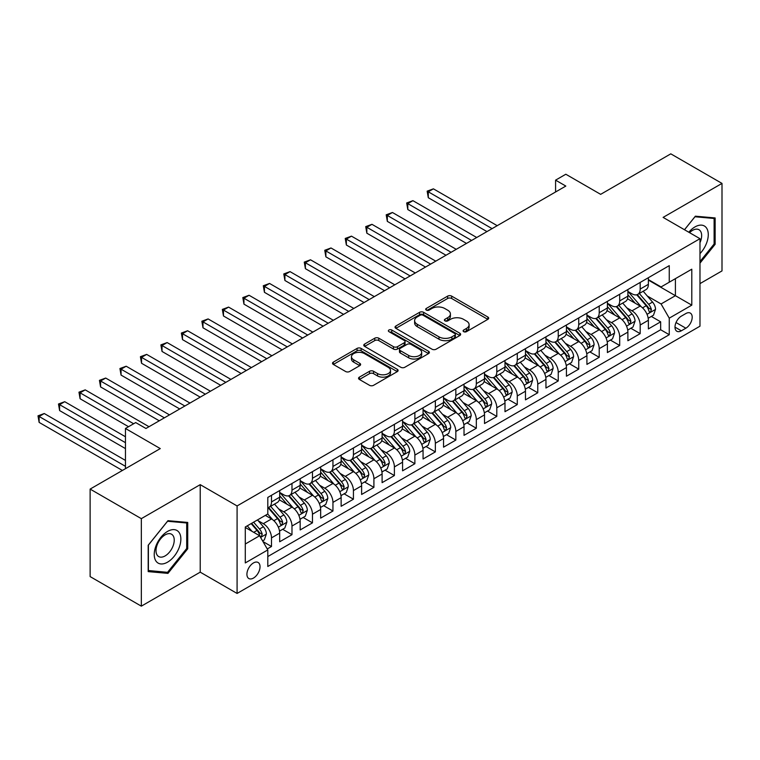 <?xml version="1.0" encoding="UTF-8"?>
<svg xmlns="http://www.w3.org/2000/svg" width="760" height="760" viewBox="0 0 760 760"><rect width="100%" height="100%" fill="white"/><g stroke="black" fill="none" stroke-linecap="round" stroke-linejoin="round"><path stroke-width="1.14" d="M463.676 331.664A1.995 1.149 0 0 0 466.488 331.664L487.853 319.333A2.841 1.643 0 0 0 488.68 318.174A2.841 1.643 0 0 0 487.853 317.015L451.668 296.124A2.841 1.643 0 0 0 447.64 296.124L426.284 308.455A1.995 1.149 0 0 0 425.695 309.263A1.995 1.149 0 0 0 426.284 310.08A1.995 1.149 0 0 0 429.096 310.08L431.86 308.484A9.101 5.253 0 0 1 444.724 308.484L447.744 310.222A9.101 5.253 0 0 1 450.404 313.937A9.101 5.253 0 0 1 447.744 317.651L444.98 319.248A1.995 1.149 0 0 0 444.391 320.065A1.995 1.149 0 0 0 444.98 320.872A1.995 1.149 0 0 0 447.792 320.872L450.556 319.276A9.101 5.253 0 0 1 463.429 319.276L466.44 321.014A9.101 5.253 0 0 1 469.101 324.729A9.101 5.253 0 0 1 466.44 328.444L463.676 330.04A1.995 1.149 0 0 0 463.096 330.856A1.995 1.149 0 0 0 463.676 331.664L463.676 330.04M253.469 578.075A9.272 5.348 120 0 0 259.53 569.905A9.272 5.348 120 0 0 258.106 562.476A9.272 5.348 120 0 0 253.469 562.932A9.272 5.348 120 0 0 247.418 571.102A9.272 5.348 120 0 0 248.833 578.531A9.272 5.348 120 0 0 253.469 578.075M359.385 377.14A2.841 1.643 0 0 0 358.549 378.299A2.841 1.643 0 0 0 359.385 379.459L369.541 385.32A2.841 1.643 0 0 0 373.559 385.32L397.28 371.63A2.841 1.643 0 0 0 398.116 370.462A2.841 1.643 0 0 0 397.28 369.303L361.095 348.412A2.841 1.643 0 0 0 357.067 348.412L333.345 362.111A2.841 1.643 0 0 0 332.519 363.27A2.841 1.643 0 0 0 333.345 364.43L345.61 371.507A2.841 1.643 0 0 0 349.628 371.507L359.784 365.645A2.841 1.643 0 0 0 360.62 364.486A2.841 1.643 0 0 0 359.784 363.327L353.704 359.812A7.609 4.389 0 0 1 351.471 356.716A7.609 4.389 0 0 1 356.174 352.659A7.609 4.389 0 0 1 364.458 353.609L388.284 367.365A7.609 4.389 0 0 1 390.507 370.462A7.609 4.389 0 0 1 385.814 374.519A7.609 4.389 0 0 1 377.53 373.568L373.559 371.279A2.841 1.643 0 0 0 369.541 371.279L359.385 377.14L359.385 379.459M699.979 283.623L722 270.911L722 183.407L670.795 153.843L600.647 194.341L565.82 174.239L555.579 180.148L565.82 186.067L145.939 428.478L135.698 422.57L125.457 428.478L125.457 468.692M141.332 518.653L141.332 606.157L200.222 572.156L200.222 484.652L141.332 518.653L90.127 489.089L160.274 448.59L125.457 428.478M200.222 484.652L237.082 505.942L699.979 238.688L699.979 326.192L237.082 593.446L237.082 505.942M722 183.407L663.109 217.398L699.979 238.688M432.06 349.22A2.841 1.643 0 0 0 436.078 349.22L459.809 335.53A2.841 1.643 0 0 0 460.636 334.372A2.841 1.643 0 0 0 459.809 333.203L423.615 312.312A2.841 1.643 0 0 0 419.596 312.312L395.874 326.012A2.841 1.643 0 0 0 395.038 327.17A2.841 1.643 0 0 0 395.874 328.329L432.06 349.22M389.728 332.101A1.995 1.149 0 0 1 391.751 332.376L391.751 330.011L428.545 351.253A2.841 1.643 0 0 1 429.372 352.412A2.841 1.643 0 0 1 428.545 353.58L404.823 367.27A2.841 1.643 0 0 1 400.795 367.27L364.61 346.38L364.61 344.062A2.841 1.643 0 0 0 363.774 345.22A2.841 1.643 0 0 0 364.61 346.38M364.61 344.062L374.765 338.2A2.841 1.643 0 0 1 378.784 338.2L393.462 346.674A2.841 1.643 0 0 0 397.48 346.674L404.215 342.779A2.841 1.643 0 0 0 405.051 341.62A2.841 1.643 0 0 0 404.215 340.461L388.94 331.635A1.995 1.149 0 0 1 388.351 330.828A1.995 1.149 0 0 1 389.585 329.764A1.995 1.149 0 0 1 391.751 330.011M141.332 606.157L90.127 576.593L90.127 489.089M267.245 548.957L271.5 546.497L262.998 541.595M258.162 520.704L263.302 523.678A11.59 6.688 60 0 1 271.5 537.871L279.69 533.14L279.69 541.766L291.983 534.679L282.663 529.292M278.644 508.886L283.784 511.85A11.59 6.688 60 0 1 291.983 526.043L300.172 521.312L300.172 529.948L312.464 522.851L303.145 517.465M299.126 497.059L304.266 500.023A11.59 6.688 60 0 1 312.464 514.216L320.653 509.485L320.653 518.12L332.947 511.024L323.627 505.647M319.608 485.231L324.748 488.205A11.59 6.688 60 0 1 332.947 502.389L341.135 497.657L341.135 506.293L353.428 499.197L344.109 493.819M340.091 473.404L345.23 476.377A11.59 6.688 60 0 1 353.428 490.57L361.617 485.839L361.617 494.465L373.91 487.369L364.591 481.992M360.572 461.586L365.712 464.55A11.59 6.688 60 0 1 373.91 478.743L382.099 474.012L382.099 482.647L394.392 475.551L385.073 470.164M381.055 449.758L386.194 452.722A11.59 6.688 60 0 1 394.392 466.916L402.581 462.184L402.581 470.82L414.874 463.724L405.555 458.346M401.536 437.931L406.676 440.904A11.59 6.688 60 0 1 414.874 455.088L423.063 450.357L423.063 458.992L435.356 451.896L426.037 446.519M422.019 426.103L427.158 429.077A11.59 6.688 60 0 1 435.356 443.27L443.545 438.539L443.545 447.165L455.838 440.068L446.519 434.691M442.5 414.276L447.64 417.249A11.59 6.688 60 0 1 455.838 431.442L464.027 426.712L464.027 435.347L476.32 428.25L467.001 422.864M462.983 402.458L468.122 405.422A11.59 6.688 60 0 1 476.32 419.615L484.509 414.884L484.509 423.519L496.803 416.423L487.483 411.046M483.464 390.63L488.604 393.594A11.59 6.688 60 0 1 496.803 407.787L504.992 403.056L504.992 411.692L517.284 404.595L507.965 399.219M503.947 378.803L509.086 381.776A11.59 6.688 60 0 1 517.284 395.96L525.473 391.238L525.473 399.865L537.767 392.768L528.447 387.391M524.428 366.976L529.568 369.949A11.59 6.688 60 0 1 537.767 384.142L545.956 379.411L545.956 388.037L558.248 380.95L548.929 375.563M544.91 355.158L550.05 358.122A11.59 6.688 60 0 1 558.248 372.315L566.438 367.584L566.438 376.219L578.731 369.123L569.411 363.736M565.392 343.33L570.532 346.294A11.59 6.688 60 0 1 578.731 360.487L586.919 355.756L586.919 364.391L599.212 357.295L589.893 351.918M585.875 331.502L591.014 334.476A11.59 6.688 60 0 1 599.212 348.659L607.401 343.938L607.401 352.564L619.694 345.467L610.375 340.091M606.356 319.675L611.496 322.648A11.59 6.688 60 0 1 619.694 336.841L627.883 332.11L627.883 340.736L640.176 333.649L640.176 325.014A11.59 6.688 -120 0 0 631.978 310.821L626.838 307.857M630.857 328.263L640.176 333.649M279.69 533.14A11.59 6.688 -120 0 0 271.5 518.947L265.354 515.403M300.172 521.312A11.59 6.688 -120 0 0 291.983 507.119L279.309 499.804M320.653 509.485A11.59 6.688 -120 0 0 312.464 495.292L299.791 487.986M341.135 497.657A11.59 6.688 -120 0 0 332.947 483.474L320.273 476.159M361.617 485.839A11.59 6.688 -120 0 0 353.428 471.647L340.755 464.331M382.099 474.012A11.59 6.688 -120 0 0 373.91 459.819L361.238 452.504M402.581 462.184A11.59 6.688 -120 0 0 394.392 447.991L381.719 440.686M423.063 450.357A11.59 6.688 -120 0 0 414.874 436.173L402.202 428.858M443.545 438.539A11.59 6.688 -120 0 0 435.356 424.346L422.683 417.031M464.027 426.712A11.59 6.688 -120 0 0 455.838 412.519L443.166 405.203M484.509 414.884A11.59 6.688 -120 0 0 476.32 400.691L463.647 393.385M504.992 403.056A11.59 6.688 -120 0 0 496.803 388.873L484.13 381.558M525.473 391.238A11.59 6.688 -120 0 0 517.284 377.045L504.611 369.731M545.956 379.411A11.59 6.688 -120 0 0 537.767 365.218L525.093 357.903M566.438 367.584A11.59 6.688 -120 0 0 558.248 353.39L545.575 346.085M586.919 355.756A11.59 6.688 -120 0 0 578.731 341.572L566.058 334.257M607.401 343.938A11.59 6.688 -120 0 0 599.212 329.745L586.539 322.43M627.883 332.11A11.59 6.688 -120 0 0 619.694 317.917L607.021 310.602M685.852 313.538L681.34 316.141A8.977 5.187 120 0 0 675.478 324.055A8.977 5.187 120 0 0 676.856 331.255A8.977 5.187 120 0 0 681.34 330.809L685.852 328.206A8.977 5.187 120 0 0 691.714 320.292A8.977 5.187 120 0 0 690.336 313.101A8.977 5.187 120 0 0 685.852 313.538M245.28 544.017L259.616 535.743L267.805 549.927L267.805 566.485L669.256 334.713L669.256 318.155L661.067 303.962L647.32 296.029M267.805 549.927L245.28 562.932L245.28 526.984L267.805 513.978L267.805 497.42L669.256 265.648L669.256 282.207L691.79 269.202L691.79 305.149L669.256 318.155M279.69 492.461L283.784 494.826A11.59 6.688 60 0 0 289.579 495.397L297.768 490.666A11.59 6.688 -120 0 0 300.172 485.365L300.172 478.743M300.172 480.633L304.266 482.999A11.59 6.688 60 0 0 310.061 483.569L318.25 478.838A11.59 6.688 -120 0 0 320.653 473.537L320.653 466.916M320.653 468.806L324.748 471.171A11.59 6.688 60 0 0 330.543 471.751L338.732 467.02A11.59 6.688 -120 0 0 341.135 461.709L341.135 455.088M341.135 456.978L345.23 459.344A11.59 6.688 60 0 0 351.025 459.923L359.214 455.192A11.59 6.688 -120 0 0 361.617 449.891L361.617 443.26M361.617 445.16L365.712 447.526A11.59 6.688 60 0 0 371.507 448.096L379.696 443.365A11.59 6.688 -120 0 0 382.099 438.064L382.099 431.442M382.099 433.333L386.194 435.698A11.59 6.688 60 0 0 391.989 436.269L400.178 431.537A11.59 6.688 -120 0 0 402.581 426.236L402.581 419.615M402.581 421.505L406.676 423.871A11.59 6.688 60 0 0 412.471 424.441L420.66 419.719A11.59 6.688 -120 0 0 423.063 414.409L423.063 407.787M423.063 409.678L427.158 412.043A11.59 6.688 60 0 0 432.953 412.623L441.142 407.892A11.59 6.688 -120 0 0 443.545 402.581L443.545 395.96M443.545 397.86L447.64 400.226A11.59 6.688 60 0 0 453.435 400.795L461.624 396.065A11.59 6.688 -120 0 0 464.027 390.763L464.027 384.142M464.027 386.033L468.122 388.398A11.59 6.688 60 0 0 473.917 388.968L482.106 384.237A11.59 6.688 -120 0 0 484.509 378.936L484.509 372.315M484.509 374.205L488.604 376.57A11.59 6.688 60 0 0 494.399 377.14L502.588 372.419A11.59 6.688 -120 0 0 504.992 367.108L504.992 360.487M504.992 362.377L509.086 364.743A11.59 6.688 60 0 0 514.881 365.322L523.07 360.591A11.59 6.688 -120 0 0 525.473 355.281L525.473 348.659M525.473 350.559L529.568 352.916A11.59 6.688 60 0 0 535.363 353.495L543.552 348.764A11.59 6.688 -120 0 0 545.956 343.463L545.956 336.841M545.956 338.732L550.05 341.097A11.59 6.688 60 0 0 555.845 341.667L564.034 336.937A11.59 6.688 -120 0 0 566.438 331.635L566.438 325.014M566.438 326.904L570.532 329.27A11.59 6.688 60 0 0 576.327 329.84L584.525 325.109A11.59 6.688 -120 0 0 586.919 319.808L586.919 313.187M586.919 315.077L591.014 317.442A11.59 6.688 60 0 0 596.809 318.022L605.008 313.291A11.59 6.688 -120 0 0 607.401 307.981L607.401 301.359M607.401 303.249L611.496 305.615A11.59 6.688 60 0 0 617.291 306.195L625.489 301.463A11.59 6.688 -120 0 0 627.883 296.162L627.883 289.541M267.805 556.548L660.658 329.745L660.658 321.822L648.365 328.918L648.365 320.283A11.59 6.688 -120 0 0 640.176 306.09L627.503 298.775M627.883 291.431L631.978 293.797A11.59 6.688 -120 0 0 637.773 294.367A11.59 6.688 -120 0 0 640.176 289.066L640.176 282.445M637.773 294.367L645.971 289.636A11.59 6.688 -120 0 0 648.365 284.335L648.365 277.713M271.5 495.292L271.5 501.913A11.59 6.688 60 0 1 269.097 507.224A11.59 6.688 60 0 1 267.805 507.689M269.097 507.224L277.286 502.493A11.59 6.688 -120 0 0 279.69 497.192L279.69 490.561M291.983 483.474L291.983 490.095A11.59 6.688 60 0 1 289.579 495.397M312.464 471.647L312.464 478.268A11.59 6.688 60 0 1 310.061 483.569M332.947 459.819L332.947 466.44A11.59 6.688 60 0 1 330.543 471.751M353.428 447.991L353.428 454.613A11.59 6.688 60 0 1 351.025 459.923M373.91 436.173L373.91 442.795A11.59 6.688 60 0 1 371.507 448.096M394.392 424.346L394.392 430.967A11.59 6.688 60 0 1 391.989 436.269M414.874 412.519L414.874 419.14A11.59 6.688 60 0 1 412.471 424.441M435.356 400.691L435.356 407.312A11.59 6.688 60 0 1 432.953 412.623M455.838 388.873L455.838 395.494A11.59 6.688 60 0 1 453.435 400.795M476.32 377.045L476.32 383.667A11.59 6.688 60 0 1 473.917 388.968M496.803 365.218L496.803 371.839A11.59 6.688 60 0 1 494.399 377.14M517.284 353.39L517.284 360.012A11.59 6.688 60 0 1 514.881 365.322M537.767 341.563L537.767 348.194A11.59 6.688 60 0 1 535.363 353.495M558.248 329.745L558.248 336.366A11.59 6.688 60 0 1 555.845 341.667M578.731 317.917L578.731 324.539A11.59 6.688 60 0 1 576.327 329.84M599.212 306.09L599.212 312.712A11.59 6.688 60 0 1 596.809 318.022M619.694 294.262L619.694 300.894A11.59 6.688 60 0 1 617.291 306.195M619.694 336.841L619.694 345.467M599.212 348.659L599.212 357.295M578.731 360.487L578.731 369.123M558.248 372.315L558.248 380.95M537.767 384.142L537.767 392.768M517.284 395.96L517.284 404.595M496.803 407.787L496.803 416.423M476.32 419.615L476.32 428.25M455.838 431.442L455.838 440.068M435.356 443.27L435.356 451.896M414.874 455.088L414.874 463.724M394.392 466.916L394.392 475.551M373.91 478.743L373.91 487.369M353.428 490.57L353.428 499.197M332.947 502.389L332.947 511.024M312.464 514.216L312.464 522.851M291.983 526.043L291.983 534.679M271.5 537.871L271.5 546.497M259.616 535.743L245.28 527.459M661.067 303.962L675.403 295.688L675.403 278.654L691.79 269.202M648.365 280.079L691.79 305.149M648.365 279.604L661.067 286.938L669.256 282.207M200.222 572.156L237.082 593.446M555.579 180.148L555.579 191.976M651.339 316.435L660.658 321.822M660.658 329.745L669.256 334.713M699.979 263.15L715.141 244.292L715.141 217.939L695.371 216.182L684.475 229.738M148.191 571.615L167.96 573.382L187.72 548.796L187.72 522.443L167.96 520.676L148.191 545.262L148.191 571.615M714.115 243.703L715.141 244.292M186.703 548.207L187.72 548.796M165.87 572.175L167.96 573.382M464.474 331.949L466.44 330.809A9.101 5.253 0 0 0 469.101 327.094L469.101 324.729M450.404 313.937L450.404 316.302A9.101 5.253 0 0 1 447.744 320.017L445.778 321.157M487.815 319.361L451.668 298.49A2.841 1.643 0 0 0 447.64 298.49L427.072 310.356M459.772 335.549L423.615 314.678A2.841 1.643 0 0 0 419.596 314.678L395.912 328.349M454.784 335.179A1.995 1.149 0 0 0 455.363 334.372A1.995 1.149 0 0 0 454.784 333.555L423.016 315.219A1.995 1.149 0 0 0 420.204 315.219L417.287 316.901A9.101 5.253 0 0 0 414.618 320.615A9.101 5.253 0 0 0 417.287 324.33L438.995 336.86A9.101 5.253 0 0 0 451.867 336.86L454.784 335.179L454.784 337.544A1.995 1.149 0 0 0 455.363 336.727L455.363 334.372M414.618 320.615L414.618 322.981A9.101 5.253 0 0 0 417.287 326.695L417.287 324.33M454.784 337.544L451.867 339.226A9.101 5.253 0 0 1 438.995 339.226L417.287 326.695M364.648 346.398L374.765 340.565L374.765 338.2M405.051 341.62L405.051 343.985A2.841 1.643 0 0 1 404.215 345.144L397.48 349.04A2.841 1.643 0 0 1 393.462 349.04L378.784 340.565A2.841 1.643 0 0 0 374.765 340.565M391.751 332.376L428.507 353.599M408.69 355.462A7.609 4.389 0 0 0 416.974 356.411A7.609 4.389 0 0 0 421.676 352.355A7.609 4.389 0 0 0 419.444 349.258L411.055 344.403A2.841 1.643 0 0 0 407.027 344.403L400.292 348.298A2.841 1.643 0 0 0 399.465 349.457A2.841 1.643 0 0 0 400.292 350.616L408.69 355.462L408.69 357.827A7.609 4.389 0 0 0 416.974 358.777A7.609 4.389 0 0 0 421.676 354.72L421.676 352.355M399.465 349.457L399.465 351.823A2.841 1.643 0 0 0 400.292 352.982L400.292 350.616M408.69 357.827L400.292 352.982M390.507 370.462L390.507 372.827A7.609 4.389 0 0 1 385.814 376.884A7.609 4.389 0 0 1 377.53 375.934L373.559 373.644A2.841 1.643 0 0 0 369.541 373.644L359.423 379.487M351.471 356.716L351.471 359.072A7.609 4.389 0 0 0 353.704 362.178L353.704 359.812M359.784 363.327L359.784 365.645L353.704 362.178M397.242 371.649L361.095 350.778A2.841 1.643 0 0 0 357.067 350.778L333.383 364.448M648.194 318.25L653.486 315.2L655.538 309.282A7.676 4.436 -120 0 0 652.545 302.081L643.188 291.241M641.317 306.841L630.211 293.987A22.163 12.796 -120 0 0 627.883 291.555M635.227 303.24L629.014 296.048A18.392 10.621 -120 0 0 627.883 294.813M497.211 225.682L433.409 188.841L428.288 191.805L428.288 197.714L486.97 231.591M636.728 294.785L646.2 305.748A7.676 4.436 60 0 1 648.936 311.03L649.496 311.942L650.531 311.799L651.386 309.615A7.676 4.436 -120 0 0 648.65 304.323L639.293 293.493M637.288 294.604L647.453 306.385A3.914 2.261 60 0 1 648.442 307.914L651.386 309.615M428.288 197.714L427.158 191.149L492.09 228.636M427.158 191.149L433.409 188.841M699.979 253.641A18.829 10.868 120 0 0 708.025 231.8A18.829 10.868 120 0 0 694.963 226.927A18.829 10.868 120 0 0 688.797 232.227M699.979 242.677A12.891 7.438 120 0 0 698.981 229.729A12.891 7.438 120 0 0 692.54 230.375A12.891 7.438 120 0 0 689.558 232.674M684.513 229.757L694.963 216.761L714.115 218.471L714.115 244.008L699.979 261.582M712.842 217.74L714.115 218.471M179.075 547.827A18.829 10.868 120 0 0 174.202 529.635A18.829 10.868 120 0 0 156.018 545.765A18.829 10.868 120 0 0 160.892 563.948A18.829 10.868 120 0 0 179.075 547.827M173.014 546.098A12.891 7.438 120 0 0 171.57 534.232A12.891 7.438 120 0 0 157.234 544.692A12.891 7.438 120 0 0 158.678 556.558A12.891 7.438 120 0 0 173.014 546.098M148.399 570.617L148.399 545.082L167.552 521.265L186.703 522.975L186.703 548.501L167.552 572.327L148.191 570.503M185.43 522.234L186.703 522.975M627.712 330.077L633.004 327.019L635.056 321.109A7.676 4.436 -120 0 0 632.063 313.899L622.706 303.069M620.834 318.668L609.729 305.815A22.163 12.796 -120 0 0 607.401 303.382M614.745 315.058L608.532 307.876A18.392 10.621 -120 0 0 607.401 306.641M476.729 237.509L412.927 200.668L407.806 203.623L407.806 209.541L466.488 243.418M616.246 306.613L625.717 317.566A7.676 4.436 60 0 1 628.453 322.858L629.005 323.769L630.049 323.617L630.904 321.442A7.676 4.436 -120 0 0 628.168 316.151L618.811 305.311M616.806 306.432L626.971 318.202A3.914 2.261 60 0 1 627.959 319.732L630.904 321.442M407.806 209.541L406.676 202.977L471.608 240.464M406.676 202.977L412.927 200.668M607.231 341.905L612.522 338.846L614.574 332.937A7.676 4.436 -120 0 0 611.582 325.726L602.224 314.897M600.352 330.495L589.247 317.642A22.163 12.796 -120 0 0 586.919 315.21M594.263 326.885L588.05 319.703A18.392 10.621 -120 0 0 586.919 318.459M456.247 249.327L392.445 212.496L387.324 215.45L387.324 221.369L446.006 255.246M595.764 318.43L605.236 329.394A7.676 4.436 60 0 1 607.971 334.685L608.522 335.587L609.567 335.445L610.422 333.26A7.676 4.436 -120 0 0 607.686 327.978L598.329 317.138M596.325 318.26L606.489 330.03A3.914 2.261 60 0 1 607.477 331.559L610.422 333.26M387.324 221.369L386.194 214.804L451.126 252.291M386.194 214.804L392.445 212.496M586.748 353.733L592.04 350.673L594.092 344.764A7.676 4.436 -120 0 0 591.1 337.554L581.742 326.714M579.87 342.313L568.765 329.469A22.163 12.796 -120 0 0 566.438 327.028M573.781 338.713L567.568 331.522A18.392 10.621 -120 0 0 566.438 330.286M435.765 261.155L371.963 224.323L366.842 227.278L366.842 233.187L425.524 267.073M575.282 330.258L584.753 341.221A7.676 4.436 60 0 1 587.489 346.503L588.04 347.415L589.086 347.272L589.94 345.087A7.676 4.436 -120 0 0 587.204 339.796L577.847 328.966M575.842 330.077L586.008 341.858A3.914 2.261 60 0 1 586.995 343.387L589.94 345.087M366.842 233.187L365.712 226.623L430.644 264.109M365.712 226.623L371.963 224.323M566.267 365.55L571.558 362.501L573.61 356.582A7.676 4.436 -120 0 0 570.617 349.381L561.26 338.542M559.389 354.141L548.283 341.297A22.163 12.796 -120 0 0 545.956 338.856M553.299 350.541L547.086 343.349A18.392 10.621 -120 0 0 545.956 342.114M415.283 272.983L351.481 236.151L346.36 239.105L346.36 245.014L405.042 278.892M554.8 342.085L564.271 353.048A7.676 4.436 60 0 1 567.008 358.33L567.558 359.242L568.603 359.1L569.458 356.915A7.676 4.436 -120 0 0 566.722 351.623L557.365 340.793M555.361 341.905L565.525 353.685A3.914 2.261 60 0 1 566.514 355.214L569.458 356.915M346.36 245.014L345.23 238.45L410.162 275.937M345.23 238.45L351.481 236.151M545.784 377.378L551.076 374.328L553.128 368.41A7.676 4.436 -120 0 0 550.135 361.199L540.778 350.369M538.897 365.969L527.801 353.115A22.163 12.796 -120 0 0 525.473 350.683M532.817 362.358L526.604 355.176A18.392 10.621 -120 0 0 525.473 353.941M394.801 284.81L330.999 247.969L325.878 250.923L325.878 256.842L384.56 290.719M534.318 353.913L543.789 364.866A7.676 4.436 60 0 1 546.525 370.158L547.077 371.07L548.121 370.918L548.976 368.742A7.676 4.436 -120 0 0 546.24 363.451L536.883 352.611M534.878 353.733L545.043 365.503A3.914 2.261 60 0 1 546.031 367.033L548.976 368.742M325.878 256.842L324.748 250.277L389.68 287.764M324.748 250.277L330.999 247.969M525.303 389.205L530.594 386.147L532.646 380.237A7.676 4.436 -120 0 0 529.653 373.027L520.296 362.197M518.415 377.796L507.319 364.942A22.163 12.796 -120 0 0 504.992 362.51M512.335 374.186L506.122 367.004A18.392 10.621 -120 0 0 504.992 365.759M374.319 296.628L310.517 259.797L305.397 262.751L305.397 268.669L364.078 302.547M513.836 365.731L523.308 376.694A7.676 4.436 60 0 1 526.043 381.985L526.594 382.888L527.639 382.745L528.494 380.56A7.676 4.436 -120 0 0 525.758 375.278L516.401 364.439M514.396 365.56L524.561 377.33A3.914 2.261 60 0 1 525.549 378.86L528.494 380.56M305.397 268.669L304.266 262.105L369.198 299.592M304.266 262.105L310.517 259.797M504.82 401.033L510.112 397.974L512.164 392.065A7.676 4.436 -120 0 0 509.171 384.854L499.814 374.015M497.933 389.614L486.837 376.77A22.163 12.796 -120 0 0 484.509 374.328M491.853 386.013L485.64 378.822A18.392 10.621 -120 0 0 484.509 377.587M353.837 308.455L290.035 271.624L284.915 274.578L284.915 280.488L343.596 314.374M493.354 377.558L502.825 388.522A7.676 4.436 60 0 1 505.561 393.803L506.112 394.715L507.157 394.573L508.012 392.388A7.676 4.436 -120 0 0 505.276 387.096L495.919 376.266M493.914 377.378L504.079 389.158A3.914 2.261 60 0 1 505.067 390.688L508.012 392.388M284.915 280.488L283.784 273.933L348.716 311.41M283.784 273.933L290.035 271.624M484.338 412.851L489.63 409.801L491.682 403.883A7.676 4.436 -120 0 0 488.689 396.682L479.332 385.842M477.451 401.441L466.355 388.597A22.163 12.796 -120 0 0 464.027 386.156M471.371 397.841L465.158 390.649A18.392 10.621 -120 0 0 464.027 389.415M333.355 320.283L269.553 283.452L264.433 286.406L264.433 292.315L323.114 326.192M472.872 389.386L482.344 400.349A7.676 4.436 60 0 1 485.079 405.631L485.63 406.543L486.675 406.401L487.531 404.215A7.676 4.436 -120 0 0 484.794 398.924L475.437 388.094M473.433 389.205L483.597 400.985A3.914 2.261 60 0 1 484.585 402.515L487.531 404.215M264.433 292.315L263.302 285.75L328.234 323.238M263.302 285.75L269.553 283.452M463.856 424.678L469.148 421.629L471.2 415.71A7.676 4.436 -120 0 0 468.207 408.5L458.85 397.67M456.969 413.269L445.873 400.416A22.163 12.796 -120 0 0 443.545 397.983M450.889 409.659L444.676 402.477A18.392 10.621 -120 0 0 443.545 401.242M312.873 332.11L249.071 295.269L243.951 298.233L243.951 304.142L302.632 338.019M452.39 401.213L461.861 412.167A7.676 4.436 60 0 1 464.597 417.459L465.148 418.37L466.193 418.219L467.048 416.043A7.676 4.436 -120 0 0 464.312 410.751L454.955 399.912M452.95 401.033L463.115 412.803A3.914 2.261 60 0 1 464.103 414.333L467.048 416.043M243.951 304.142L242.82 297.578L307.752 335.065M242.82 297.578L249.071 295.269M443.374 436.506L448.666 433.447L450.718 427.538A7.676 4.436 -120 0 0 447.726 420.327L438.368 409.498M436.487 425.096L425.391 412.243A22.163 12.796 -120 0 0 423.063 409.811M430.407 421.486L424.194 414.305A18.392 10.621 -120 0 0 423.063 413.07M292.391 343.928L228.589 307.097L223.468 310.051L223.468 315.97L282.15 349.847M431.908 413.041L441.38 423.994A7.676 4.436 60 0 1 444.115 429.286L444.666 430.198L445.712 430.046L446.566 427.861A7.676 4.436 -120 0 0 443.83 422.579L434.473 411.74M432.469 412.86L442.633 424.631A3.914 2.261 60 0 1 443.622 426.16L446.566 427.861M223.468 315.97L222.338 309.405L287.27 346.892M222.338 309.405L228.589 307.097M422.892 448.333L428.184 445.274L430.236 439.365A7.676 4.436 -120 0 0 427.243 432.155L417.886 421.315M416.005 436.914L404.909 424.07A22.163 12.796 -120 0 0 402.581 421.629M409.925 433.314L403.712 426.123A18.392 10.621 -120 0 0 402.581 424.887M271.909 355.756L208.107 318.924L202.986 321.879L202.986 327.788L261.668 361.674M411.426 424.859L420.897 435.822A7.676 4.436 60 0 1 423.633 441.104L424.184 442.016L425.229 441.873L426.084 439.688A7.676 4.436 -120 0 0 423.349 434.406L413.991 423.567M411.986 424.678L422.151 436.458A3.914 2.261 60 0 1 423.139 437.988L426.084 439.688M202.986 327.788L201.856 321.233L266.788 358.71M201.856 321.233L208.107 318.924M402.41 460.161L407.702 457.102L409.754 451.183A7.676 4.436 -120 0 0 406.762 443.983L397.404 433.143M395.523 448.742L384.427 435.898A22.163 12.796 -120 0 0 382.099 433.456M389.443 445.141L383.23 437.95A18.392 10.621 -120 0 0 382.099 436.715M251.427 367.584L187.625 330.752L182.505 333.706L182.505 339.615L241.186 373.492M390.944 436.686L400.416 447.649A7.676 4.436 60 0 1 403.151 452.931L403.702 453.844L404.748 453.701L405.602 451.516A7.676 4.436 -120 0 0 402.866 446.224L393.509 435.394M391.505 436.506L401.669 448.286A3.914 2.261 60 0 1 402.658 449.815L405.602 451.516M182.505 339.615L181.374 333.051L246.306 370.538M181.374 333.051L187.625 330.752M381.928 471.979L387.22 468.93L389.262 463.011A7.676 4.436 -120 0 0 386.279 455.81L376.922 444.97M375.041 460.57L363.945 447.716A22.163 12.796 -120 0 0 361.617 445.284M368.961 456.959L362.748 449.777A18.392 10.621 -120 0 0 361.617 448.542M230.945 379.411L167.143 342.57L162.023 345.534L162.023 351.443L220.704 385.32M370.462 448.514L379.924 459.467A7.676 4.436 60 0 1 382.669 464.759L383.22 465.671L384.265 465.519L385.12 463.344A7.676 4.436 -120 0 0 382.384 458.052L373.027 447.222M371.022 448.333L381.188 460.113A3.914 2.261 60 0 1 382.175 461.643L385.12 463.344M162.023 351.443L160.892 344.878L225.825 382.365M160.892 344.878L167.143 342.57M361.447 483.806L366.738 480.748L368.78 474.838A7.676 4.436 -120 0 0 365.798 467.628L356.44 456.798M354.559 472.397L343.463 459.543A22.163 12.796 -120 0 0 341.135 457.111M348.479 468.787L342.266 461.605A18.392 10.621 -120 0 0 341.135 460.37M210.463 391.238L146.661 354.397L141.541 357.352L141.541 363.27L200.222 397.147M349.98 460.341L359.442 471.295A7.676 4.436 60 0 1 362.188 476.587L362.738 477.498L363.784 477.346L364.638 475.161A7.676 4.436 -120 0 0 361.902 469.88L352.545 459.04M350.541 460.161L360.705 471.931A3.914 2.261 60 0 1 361.694 473.461L364.638 475.161M141.541 363.27L140.41 356.706L205.343 394.193M140.41 356.706L146.661 354.397M340.964 495.634L346.256 492.575L348.298 486.666A7.676 4.436 -120 0 0 345.315 479.455L335.958 468.625M334.077 484.224L322.981 471.371A22.163 12.796 -120 0 0 320.653 468.93M327.997 480.615L321.784 473.423A18.392 10.621 -120 0 0 320.653 472.188M189.981 403.056L126.179 366.225L121.058 369.18L121.058 375.088L179.74 408.975M329.498 472.159L338.96 483.123A7.676 4.436 60 0 1 341.705 488.414L342.256 489.317L343.301 489.174L344.156 486.989A7.676 4.436 -120 0 0 341.42 481.707L332.063 470.867M330.058 471.988L340.224 483.759A3.914 2.261 60 0 1 341.212 485.288L344.156 486.989M121.058 375.088L119.928 368.534L184.861 406.011M119.928 368.534L126.179 366.225M320.483 507.461L325.774 504.403L327.816 498.484A7.676 4.436 -120 0 0 324.834 491.283L315.476 480.443M313.595 496.042L302.499 483.198A22.163 12.796 -120 0 0 300.172 480.757M307.515 492.442L301.302 485.25A18.392 10.621 -120 0 0 300.172 484.015M169.499 414.884L105.697 378.052L100.576 381.007L100.576 386.916L159.248 420.793M309.016 483.987L318.478 494.95A7.676 4.436 60 0 1 321.224 500.232L321.774 501.144L322.81 501.001L323.674 498.817A7.676 4.436 -120 0 0 320.938 493.525L311.581 482.695M309.577 483.806L319.741 495.586A3.914 2.261 60 0 1 320.729 497.116L323.674 498.817M100.576 386.916L99.446 380.351L164.379 417.838M99.446 380.351L105.697 378.052M300 519.279L305.292 516.23L307.334 510.311A7.676 4.436 -120 0 0 304.351 503.111L294.994 492.271M293.113 507.87L282.017 495.017A22.163 12.796 -120 0 0 279.69 492.584M287.033 504.26L280.82 497.078A18.392 10.621 -120 0 0 279.69 495.843M149.007 426.712L85.215 389.87L80.094 392.834L80.094 398.743L128.525 426.712M288.534 495.814L297.996 506.768A7.676 4.436 60 0 1 300.741 512.059L301.292 512.971L302.328 512.819L303.192 510.644A7.676 4.436 -120 0 0 300.456 505.353L291.099 494.522M289.094 495.634L299.26 507.414A3.914 2.261 60 0 1 300.248 508.943L303.192 510.644M80.094 398.743L78.964 392.179L133.646 423.757M78.964 392.179L85.215 389.87M279.519 531.107L284.81 528.048L286.852 522.139A7.676 4.436 -120 0 0 283.87 514.928L274.512 504.098M272.631 519.697L267.738 514.026M266.551 516.087L265.753 515.166M125.457 436.762L64.733 401.698L59.612 404.652L59.612 410.571L125.457 448.59M268.052 507.642L277.514 518.596A7.676 4.436 60 0 1 280.26 523.887L280.81 524.799L281.846 524.647L282.71 522.462A7.676 4.436 -120 0 0 279.974 517.18L270.617 506.34M268.613 507.461L278.777 519.232A3.914 2.261 60 0 1 279.765 520.761L282.71 522.462M59.612 410.571L58.482 404.006L125.457 442.671M58.482 404.006L64.733 401.698M262.589 540.883L264.328 539.875L266.37 533.966A7.676 4.436 -120 0 0 263.387 526.756L257.498 519.935M251.997 531.335L247.256 525.844M246.069 527.915L245.28 527.003M125.457 460.408L44.251 413.526L39.13 416.48L39.13 422.398L122.389 470.459M251.142 523.602L257.032 530.423A7.676 4.436 60 0 1 259.777 535.714L260.328 536.617L261.364 536.475L262.228 534.289A7.676 4.436 -120 0 0 259.492 529.008L253.602 522.186M251.617 523.327L258.295 531.059A3.914 2.261 60 0 1 259.284 532.589L262.228 534.289M39.13 422.398L38 415.834L125.457 466.327M38 415.834L44.251 413.526M263.302 523.678L271.5 518.947M283.784 511.85L291.983 507.119M304.266 500.023L312.464 495.292M324.748 488.205L332.947 483.474M345.23 476.377L353.428 471.647M365.712 464.55L373.91 459.819M386.194 452.722L394.392 447.991M406.676 440.904L414.874 436.173M427.158 429.077L435.356 424.346M447.64 417.249L455.838 412.519M468.122 405.422L476.32 400.691M488.604 393.594L496.803 388.873M509.086 381.776L517.284 377.045M529.568 369.949L537.767 365.218M550.05 358.122L558.248 353.39M570.532 346.294L578.731 341.572M591.014 334.476L599.212 329.745M611.496 322.648L619.694 317.917M631.978 310.821L640.176 306.09M640.176 289.066L648.365 284.335M271.5 501.913L279.69 497.192M291.983 490.095L300.172 485.365M312.464 478.268L320.653 473.537M332.947 466.44L341.135 461.709M353.428 454.613L361.617 449.891M373.91 442.795L382.099 438.064M394.392 430.967L402.581 426.236M414.874 419.14L423.063 414.409M435.356 407.312L443.545 402.581M455.838 395.494L464.027 390.763M476.32 383.667L484.509 378.936M496.803 371.839L504.992 367.108M517.284 360.012L525.473 355.281M537.767 348.194L545.956 343.463M558.248 336.366L566.438 331.635M578.731 324.539L586.919 319.808M599.212 312.712L607.401 307.981M619.694 300.894L627.883 296.162M640.176 325.014L648.365 320.283M676.029 322.534L685.852 328.206M674.994 327.142L681.34 330.809M466.44 330.809L466.44 328.444M444.98 320.872L444.98 319.248M447.744 320.017L447.744 317.651M426.284 310.08L426.284 308.455M447.64 298.49L447.64 296.124M451.668 298.49L451.668 296.124M487.853 319.333L487.853 317.015M395.874 328.329L395.874 326.012M419.596 314.678L419.596 312.312M423.615 314.678L423.615 312.312M459.809 335.53L459.809 333.203M438.995 339.226L438.995 336.86M451.867 339.226L451.867 336.86M378.784 340.565L378.784 338.2M393.462 349.04L393.462 346.674M397.48 349.04L397.48 346.674M404.215 345.144L404.215 342.779M428.545 353.58L428.545 351.253M369.541 373.644L369.541 371.279M373.559 373.644L373.559 371.279M377.53 375.934L377.53 373.568M333.345 364.43L333.345 362.111M357.067 350.778L357.067 348.412M361.095 350.778L361.095 348.412M397.28 371.63L397.28 369.303M647.026 314.317L655.481 309.434M630.211 293.987L631.265 293.379M648.65 304.323L652.545 302.081M642.533 307.857L646.2 305.748M626.544 326.144L634.999 321.262M609.729 305.815L610.783 305.206M628.168 316.151L632.063 313.899M622.05 319.684L625.717 317.566M606.062 337.972L614.517 333.079M589.247 317.642L590.302 317.034M607.686 327.978L611.582 325.726M601.568 331.512L605.236 329.394M585.58 349.79L594.035 344.907M568.765 329.469L569.819 328.861M587.204 339.796L591.1 337.554M581.086 343.33L584.753 341.221M565.098 361.617L573.553 356.734M548.283 341.297L549.337 340.68M566.722 351.623L570.617 349.381M560.605 355.158L564.271 353.048M544.616 373.445L553.071 368.562M527.801 353.115L528.856 352.507M546.24 363.451L550.135 361.199M540.122 366.985L543.789 364.866M524.134 385.272L532.589 380.38M507.319 364.942L508.373 364.334M525.758 375.278L529.653 373.027M519.64 378.812L523.308 376.694M503.652 397.09L512.107 392.207M486.837 376.77L487.892 376.162M505.276 387.096L509.171 384.854M499.158 390.63L502.825 388.522M483.17 408.918L491.625 404.035M466.355 388.597L467.409 387.98M484.794 398.924L488.689 396.682M478.676 402.458L482.344 400.349M462.688 420.745L471.143 415.862M445.873 400.416L446.927 399.808M464.312 410.751L468.207 408.5M458.195 414.285L461.861 412.167M442.206 432.573L450.661 427.69M425.391 412.243L426.445 411.635M443.83 422.579L447.726 420.327M437.712 426.113L441.38 423.994M421.724 444.391L430.179 439.508M404.909 424.07L405.963 423.462M423.349 434.406L427.243 432.155M417.231 437.931L420.897 435.822M401.242 456.219L409.697 451.335M384.427 435.898L385.481 435.29M402.866 446.224L406.762 443.983M396.748 449.758L400.416 447.649M380.76 468.046L389.215 463.163M363.945 447.716L364.999 447.108M382.384 458.052L386.279 455.81M376.266 461.586L379.924 459.467M360.278 479.873L368.733 474.99M343.463 459.543L344.517 458.935M361.902 469.88L365.798 467.628M355.784 473.413L359.442 471.295M339.796 491.692L348.251 486.808M322.981 471.371L324.035 470.763M341.42 481.707L345.315 479.455M335.302 485.231L338.96 483.123M319.314 503.519L327.769 498.636M302.499 483.198L303.553 482.59M320.938 493.525L324.834 491.283M314.82 497.059L318.478 494.95M298.832 515.346L307.287 510.464M282.017 495.017L283.072 494.408M300.456 505.353L304.351 503.111M294.338 508.886L297.996 506.768M278.35 527.174L286.805 522.291M279.974 517.18L283.87 514.928M273.856 520.714L277.514 518.596M260.585 537.424L266.323 534.109M259.492 529.008L263.387 526.756M253.726 532.332L257.032 530.423"/></g></svg>
